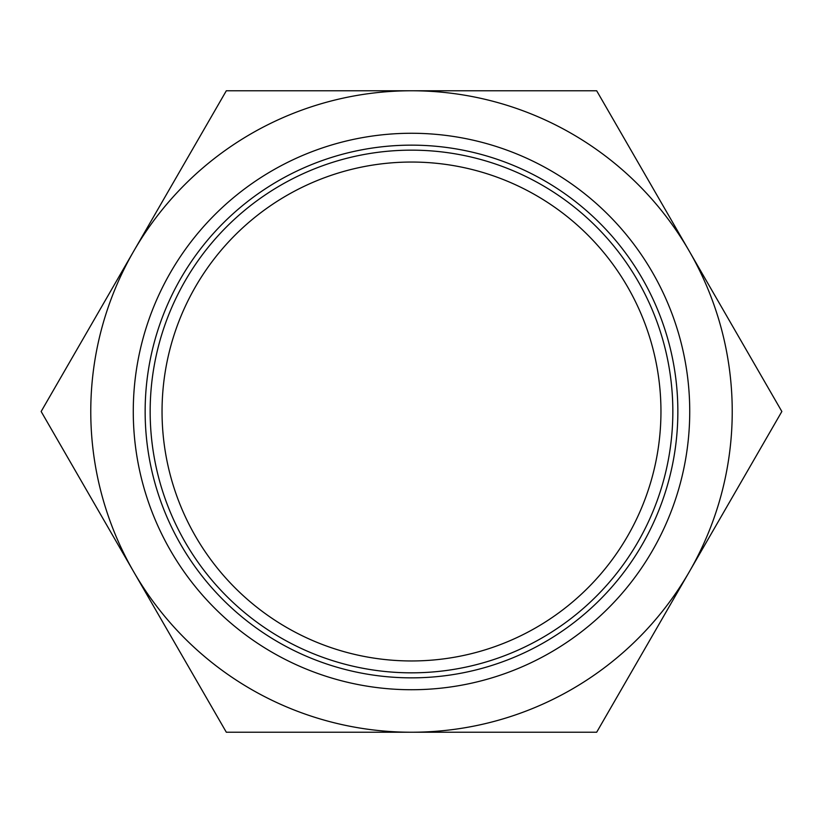 <?xml version="1.0" encoding="UTF-8"?>
<svg xmlns="http://www.w3.org/2000/svg" width="823" height="823" viewBox="0 0 823 823"><rect width="100%" height="100%" fill="white"/><g stroke="black" fill="none" stroke-linecap="round" stroke-linejoin="round"><path stroke-width="1.23" d="M226.325 732.233L133.738 571.862A320.733 320.733 0 0 0 411.5 732.233L226.325 732.233M41.15 411.5L133.738 251.138A320.733 320.733 0 0 0 133.738 571.862L41.15 411.5M226.325 90.767L411.5 90.767A320.733 320.733 0 0 0 133.738 251.138L226.325 90.767M411.5 90.767L596.675 90.767L689.263 251.138A320.733 320.733 0 0 0 411.5 90.767M689.263 251.138L781.85 411.5L689.263 571.862A320.733 320.733 0 0 0 689.263 251.138M689.263 571.862L596.675 732.233L411.5 732.233A320.733 320.733 0 0 0 689.263 571.862M145.146 411.5A266.354 266.354 0 0 1 411.5 145.146A266.354 266.354 0 0 1 677.854 411.5A266.354 266.354 0 0 1 411.5 677.854A266.354 266.354 0 0 1 145.146 411.5M689.736 411.5A278.236 278.236 0 0 0 272.382 170.546A278.236 278.236 0 0 0 272.382 652.454A278.236 278.236 0 0 0 689.736 411.5M411.5 660.962A249.462 249.462 0 0 1 195.463 286.774A249.462 249.462 0 0 1 627.538 286.774A249.462 249.462 0 0 1 411.5 660.962M411.5 672.833A261.333 261.333 0 0 0 637.825 280.828A261.333 261.333 0 0 0 185.175 280.828A261.333 261.333 0 0 0 411.5 672.833"/></g></svg>
